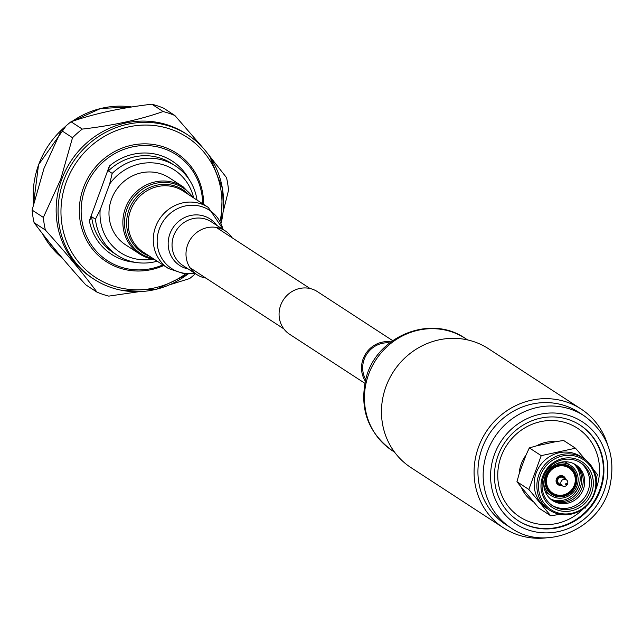 <?xml version="1.0" encoding="UTF-8"?>
<svg xmlns="http://www.w3.org/2000/svg" width="642" height="642" viewBox="0 0 642 642"><rect width="100%" height="100%" fill="white"/><g stroke="black" fill="none" stroke-linecap="round" stroke-linejoin="round"><path stroke-width="0.96" d="M365.731 379.542A24.252 22.919 -56.9 0 1 366.791 354.159A24.252 22.919 -56.9 0 1 389.574 342.924M392.647 340.621L317.437 291.645A25.455 24.059 123.1 0 0 284.414 298.386A25.455 24.059 123.1 0 0 286.966 332.259A25.455 24.059 123.1 0 0 289.654 334.313L364.865 383.282M390.898 341.897A25.455 24.059 123.1 0 0 365.836 353.541A25.455 24.059 123.1 0 0 365.322 381.163M583.546 458.348L580.841 456.59A30.977 29.267 123.1 0 0 574.55 453.541A30.977 29.267 123.1 0 0 537.571 469.784A30.977 29.267 123.1 0 0 547.04 508.496L549.745 510.262A30.977 29.267 123.1 0 0 556.036 513.303A30.977 29.267 123.1 0 0 593.015 497.068A30.977 29.267 123.1 0 0 583.546 458.348A30.977 29.267 123.1 0 0 577.254 455.306A30.977 29.267 123.1 0 0 540.275 471.541A30.977 29.267 123.1 0 0 549.745 510.262M533.285 501.683A32.774 30.968 -56.9 0 1 521.392 487.366L538.863 508.079L550.764 515.823L559.952 514.314M585.047 508.384L585.945 506.466M596.201 478.964L597.413 474.574L593.352 469.414M585.303 459.592L575.505 448.212L541.222 455.651L528.847 489.461L550.764 515.823M556.943 512.557A29.821 28.176 123.1 0 0 593.954 493.658A29.821 28.176 123.1 0 0 577.375 456.719A29.821 28.176 123.1 0 0 540.363 475.618A29.821 28.176 123.1 0 0 556.943 512.557M576.484 459.15A27.229 25.728 123.1 0 0 542.691 476.404A27.229 25.728 123.1 0 0 557.826 510.133A27.229 25.728 123.1 0 0 591.619 492.871A27.229 25.728 123.1 0 0 576.484 459.15M575.513 460.346A25.648 24.235 123.1 0 0 544.889 473.788A25.648 24.235 123.1 0 0 552.73 505.848A25.648 24.235 123.1 0 0 557.938 508.368A25.648 24.235 123.1 0 0 588.562 494.926A25.648 24.235 123.1 0 0 580.721 462.866A25.648 24.235 123.1 0 0 575.513 460.346M551.879 505.27A25.648 24.235 123.1 0 0 556.205 507.244A25.648 24.235 123.1 0 0 586.579 494.284A25.648 24.235 123.1 0 0 579.846 462.32M571.541 462.786A21.306 20.135 123.1 0 0 545.09 476.292A21.306 20.135 123.1 0 0 556.935 502.686A21.306 20.135 123.1 0 0 583.385 489.18A21.306 20.135 123.1 0 0 571.541 462.786M551.863 500.078A21.306 20.135 123.1 0 0 555.418 501.699A21.306 20.135 123.1 0 0 580.641 490.953A21.306 20.135 123.1 0 0 575.096 464.407M551.141 499.532A21.306 20.135 123.1 0 0 553.91 500.712A21.306 20.135 123.1 0 0 578.899 490.392A21.306 20.135 123.1 0 0 574.301 463.965M550.443 498.946A21.306 20.135 123.1 0 0 552.393 499.725A21.306 20.135 123.1 0 0 577.15 489.822A21.306 20.135 123.1 0 0 573.483 463.564M543.75 483.619A17.952 16.965 123.1 0 0 551.085 495.6A17.952 16.965 123.1 0 0 554.728 497.365A17.952 16.965 123.1 0 0 576.163 487.952A17.952 16.965 123.1 0 0 570.682 465.506L565.915 462.409A17.952 16.965 123.1 0 0 564.864 461.775M570.682 465.506A17.952 16.965 123.1 0 0 567.03 463.741A17.952 16.965 123.1 0 0 556.758 463.636M566.557 465.033A16.572 15.657 123.1 0 0 545.989 475.537A16.572 15.657 123.1 0 0 555.202 496.065A16.572 15.657 123.1 0 0 575.778 485.569A16.572 15.657 123.1 0 0 566.557 465.033M566.116 465.659A15.785 14.918 123.1 0 0 546.527 475.666A15.785 14.918 123.1 0 0 555.298 495.215A15.785 14.918 123.1 0 0 574.895 485.216A15.785 14.918 123.1 0 0 566.116 465.659M555.747 494.589A14.991 14.172 123.1 0 0 574.357 485.087A14.991 14.172 123.1 0 0 566.019 466.509A14.991 14.172 123.1 0 0 547.409 476.019A14.991 14.172 123.1 0 0 555.747 494.589M559.206 485.256A5.008 4.735 123.1 0 0 561.638 485.376M565.602 479.293A5.008 4.735 123.1 0 0 556.598 478.523A5.008 4.735 123.1 0 0 559.166 485.248M566.324 479.767L563.082 477.648A3.627 3.427 123.1 0 0 558.01 479.197A3.627 3.427 123.1 0 0 559.118 483.731L562.36 485.85A3.627 3.427 123.1 0 0 567.432 484.301A3.627 3.427 123.1 0 0 565.586 479.405A3.627 3.427 123.1 0 0 562.36 485.85M566.116 484.814A0.738 0.698 123.1 0 0 567.03 484.349A0.738 0.698 123.1 0 0 566.621 483.434A0.738 0.698 123.1 0 0 565.706 483.907A0.738 0.698 123.1 0 0 566.116 484.814M521.392 487.366L516.946 481.709L519.209 473.619A32.774 30.968 -56.9 0 1 525.926 455.266L529.321 447.907L536.592 445.837A32.774 30.968 -56.9 0 1 555.202 441.792L563.604 440.46L575.505 448.212M525.926 455.266L519.209 473.619M555.202 441.792L536.592 445.837M516.946 481.709L528.847 489.461M529.321 447.907L541.222 455.651M545.323 491.788A17.952 16.965 123.1 0 0 546.326 492.494L551.085 495.6M572.351 495.576A25.648 24.235 123.1 0 0 579.261 484.967M151.921 172.04A40.005 37.806 123.1 0 0 111.435 199.381A40.005 37.806 123.1 0 0 125.615 244.843L139.507 253.895A40.005 37.806 -56.9 0 1 125.326 208.425A40.005 37.806 -56.9 0 1 165.813 181.084A40.005 37.806 -56.9 0 1 183.163 186.846L169.271 177.802A40.005 37.806 123.1 0 0 151.921 172.04M232.115 237.757A26.057 24.621 123.1 0 0 225.278 230.911A26.057 24.621 123.1 0 0 213.971 227.156A26.057 24.621 123.1 0 0 187.6 244.963A26.057 24.621 123.1 0 0 196.837 274.583A26.057 24.621 123.1 0 0 205.865 278.074M33.593 203.522A86.06 81.325 -56.9 0 1 38.616 164.777A86.06 81.325 -56.9 0 1 64.168 127.589M72.161 121.37A86.06 81.325 -56.9 0 1 131.714 106.965L100.746 108.45L71.888 121.466M34.098 222.686L45.357 230.021C66.126 253.012 83.34 273.733 97.006 292.166L85.755 284.831C65.043 261.872 47.821 241.159 34.098 222.686A96.677 91.357 -56.9 0 1 32.1 210.086L43.977 168.477L61.263 130.398A96.677 91.357 -56.9 0 1 71.029 121.755C94.334 113.618 121.274 107.768 151.849 104.213A96.677 91.357 -56.9 0 1 163.622 108.169L174.873 115.504L204.341 149.434M206.05 151.512L226.53 177.649A96.677 91.357 -56.9 0 1 228.528 190.249L223.119 212.053M187.793 274.158A86.06 81.325 -56.9 0 1 122.879 290.513A86.06 81.325 -56.9 0 1 93.868 279.134L91.942 277.882A86.06 81.325 -56.9 0 1 61.576 179.728A86.06 81.325 -56.9 0 1 185.867 133.648L187.793 134.9A86.06 81.325 -56.9 0 1 209.934 156.825A86.06 81.325 -56.9 0 1 221.225 222.814M151.849 104.213L163.108 111.539A96.677 91.357 -56.9 0 1 174.873 115.504M163.108 111.539C139.868 119.717 112.928 125.567 82.288 129.09L71.029 121.755M61.263 130.398L72.522 137.725A96.677 91.357 -56.9 0 1 82.288 129.09M72.522 137.725L60.693 179.367L43.359 217.421L32.1 210.086M93.868 279.134A86.06 81.325 -56.9 0 1 63.502 180.98A86.06 81.325 -56.9 0 1 187.793 134.9M185.337 274.094A83.717 79.11 -56.9 0 1 90.883 274.102A83.717 79.11 -56.9 0 1 66.246 182.103A83.717 79.11 -56.9 0 1 164.36 127.349A83.717 79.11 -56.9 0 1 220.174 220.591M45.357 230.021A96.677 91.357 -56.9 0 1 43.359 217.421M139.322 291.645L108.779 296.123A96.677 91.357 -56.9 0 1 97.006 292.166M169.673 284.775L189.599 278.58A96.677 91.357 -56.9 0 0 195.449 273.677M163.822 265.507A64.633 61.078 -56.9 0 1 97.6 254.746A64.633 61.078 -56.9 0 1 83.396 187.881A64.633 61.078 -56.9 0 1 152.844 144.394A64.633 61.078 -56.9 0 1 203.626 204.389M162.883 264.897A63.197 59.714 -56.9 0 1 98.683 253.654A63.197 59.714 -56.9 0 1 85.129 188.604A63.197 59.714 -56.9 0 1 152.571 146.023A63.197 59.714 -56.9 0 1 202.679 203.771M135.149 262.305A55.629 52.572 -56.9 0 1 89.366 220.752L109.381 166.053A55.629 52.572 -56.9 0 1 189.101 179.463M157.226 261.214A53.294 50.357 -56.9 0 1 117.277 255.275L113.474 252.796A53.294 50.357 -56.9 0 1 91.629 216.715L89.366 220.752M117.277 255.275A53.294 50.357 -56.9 0 1 95.433 219.195L91.629 216.715M152.86 259.191A49.33 46.617 -56.9 0 1 100.152 209.966L95.433 219.195M100.152 209.966L109.646 184.029A49.33 46.617 -56.9 0 1 156.849 163.317A49.33 46.617 -56.9 0 1 193.411 196.917M175.443 165.957L171.639 163.485A53.294 50.357 -56.9 0 0 108.394 170.916L112.198 173.388A53.294 50.357 -56.9 0 1 175.443 165.957A53.294 50.357 -56.9 0 1 197.03 200.095M112.198 173.388L109.646 184.029M108.394 170.916L109.381 166.053M62.274 258.02A86.06 81.325 -56.9 0 1 59.361 255.516A86.06 81.325 -56.9 0 1 42.565 233.8M607.573 444.609A70.957 67.057 123.1 0 0 581.042 409.002L488.426 348.686A70.957 67.057 123.1 0 0 383.86 393.329A70.957 67.057 123.1 0 0 410.976 467.617L503.593 527.925A70.957 67.057 123.1 0 0 546.896 537.787M581.042 409.002A70.957 67.057 123.1 0 0 476.468 453.637A70.957 67.057 123.1 0 0 503.593 527.925M584.076 415.759L578.851 412.357A66.953 63.261 123.1 0 0 480.192 454.48A66.953 63.261 123.1 0 0 505.784 524.57L511.008 527.965C545.523 552.457 600.342 529.056 609.9 486.122C616.168 456.438 607.557 432.981 584.076 415.759A66.953 63.261 123.1 0 0 485.416 457.874A66.953 63.261 123.1 0 0 511.008 527.965M496.362 461.044A56.929 53.792 123.1 0 0 518.126 520.638A56.929 53.792 123.1 0 0 602.011 484.83A56.929 53.792 123.1 0 0 580.256 425.229A56.929 53.792 123.1 0 0 496.362 461.044M517.845 520.461A56.929 53.792 123.1 0 0 601.466 484.469A56.929 53.792 123.1 0 0 579.975 425.052M595.471 490.448A52.917 50.004 123.1 0 0 597.742 483.635A52.917 50.004 123.1 0 0 561.999 421.698A52.917 50.004 123.1 0 0 499.532 461.526A52.917 50.004 123.1 0 0 522.259 518.439A52.917 50.004 123.1 0 0 583.201 508.921M564.783 478.763A4.221 3.988 123.1 0 0 557.304 479.413A4.221 3.988 123.1 0 0 560.827 484.846M193.017 197.479A39.058 36.907 123.1 0 0 166.414 182.48A39.058 36.907 123.1 0 0 125.062 216.033A39.058 36.907 123.1 0 0 153.213 258.606M154.449 259.408A40.005 37.806 -56.9 0 1 139.507 253.895L154.529 259.456M149.289 256.046A37.413 35.358 -56.9 0 1 127.694 214.019A37.413 35.358 -56.9 0 1 166.76 184.439A37.413 35.358 -56.9 0 1 189.093 194.927M183.187 191.075A36.474 34.459 123.1 0 0 167.369 185.827A36.474 34.459 123.1 0 0 130.462 210.753A36.474 34.459 123.1 0 0 143.383 252.202L168.437 268.517A36.474 34.459 -56.9 0 1 155.516 227.067A36.474 34.459 -56.9 0 1 192.415 202.142A36.474 34.459 -56.9 0 1 208.241 207.39L183.187 191.075M222.991 229.419A34.748 32.838 123.1 0 0 194.454 205.288A34.748 32.838 123.1 0 0 157.378 237.187A34.748 32.838 123.1 0 0 186.678 273.524A34.748 32.838 123.1 0 0 194.55 273.091M188.275 269.014A27.783 26.25 -56.9 0 1 168.605 238.631A27.783 26.25 -56.9 0 1 197.985 214.934A27.783 26.25 -56.9 0 1 216.715 225.334M225.278 230.911L211.322 221.827A26.057 24.621 123.1 0 0 200.023 218.071A26.057 24.621 123.1 0 0 173.653 235.879A26.057 24.621 123.1 0 0 182.882 265.499L196.837 274.583M392.278 450.652C368.267 432.973 359.424 409.251 365.747 379.478C375.201 336.817 430.036 313.585 465.346 338.446A66.953 63.261 123.1 0 0 366.686 380.562A66.953 63.261 123.1 0 0 392.278 450.652L394.549 452.128M605.735 485.665A60.934 57.579 123.1 0 0 564.575 414.347A60.934 57.579 123.1 0 0 492.639 460.21A60.934 57.579 123.1 0 0 533.799 531.528A60.934 57.579 123.1 0 0 605.735 485.665M310.078 288.523L216.242 227.42M283.82 328.84L189.992 267.738M563.676 476.388L565.626 479.309M561.662 485.392L558.203 484.79M168.437 268.517L185.169 274.078L194.975 273.372M223.416 229.7L208.241 207.39M194.333 198.338L183.163 186.846M66.126 125.816L38.552 164.697L33.553 203.683M221.257 222.878L222.397 188.307L209.934 156.825M187.865 274.158L156.712 289.181L122.879 290.513M59.361 255.516L42.516 233.736M465.346 338.446L467.617 339.923"/></g></svg>
